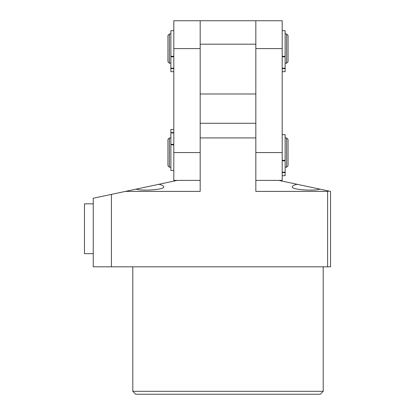 <?xml version="1.0" encoding="UTF-8"?>
<svg xmlns="http://www.w3.org/2000/svg" width="415" height="415" viewBox="0 0 415 415"><rect width="100%" height="100%" fill="white"/><g stroke="black" fill="none" stroke-linecap="round" stroke-linejoin="round"><path stroke-width="0.62" d="M323.212 391.319L320.281 394.25L135.731 394.25L132.8 391.319L323.212 391.319L323.212 266.819M319.96 189.141C313.164 191.424 289.66 189.354 292.451 186.724C292.523 185.78 294.095 184.976 297.171 184.302L330.537 191.393L330.537 266.819L93.251 266.819L93.251 198.24L158.841 184.302C161.917 184.976 163.489 185.78 163.557 186.724C166.353 189.354 142.848 191.424 136.053 189.141M132.8 391.319L132.8 266.819M327.606 266.819L327.606 191.393L255.837 191.393L255.837 137.925L200.175 137.925L200.175 191.393L125.475 191.393M327.606 191.393L329.069 191.082M278.839 180.401L297.171 184.302M158.841 184.302L177.174 180.401M111.417 266.819L111.417 194.381M200.175 93.987L200.175 137.925L200.175 123.281L255.837 123.281L255.837 137.925L255.837 44.187L200.175 44.187L200.175 93.987L255.837 93.987M255.837 44.187L255.837 20.75L282.2 20.75L282.2 180.401L255.837 180.401M255.837 20.75L200.175 20.75L200.175 44.187M167.951 61.762L167.951 35.4L169.419 33.931L169.419 63.225L167.951 61.762M286.594 33.931L288.057 35.4L288.057 61.762L286.594 63.225L286.594 33.931L285.131 33.931M200.175 180.401L173.812 180.401L173.812 20.75L200.175 20.75M169.419 167.219L167.951 165.756L167.951 139.393L169.419 137.925L169.419 167.219L170.881 167.219M286.594 137.925L288.057 139.393L288.057 165.756L286.594 167.219L286.594 137.925L285.131 137.925M282.2 56.3L285.131 56.3L285.131 30.679L282.2 30.679M285.131 71.681L282.2 71.681L285.131 71.681L285.131 68.6L282.2 68.6M282.2 68.195L285.131 68.195L285.131 56.808L282.2 56.808M285.131 56.3L285.131 56.808M285.131 68.195L285.131 68.6M282.2 160.294L285.131 160.294L285.131 134.673L282.2 134.673M285.131 175.68L282.2 175.68L285.131 175.68L285.131 172.593L282.2 172.593M282.2 172.189L285.131 172.189L285.131 160.802L282.2 160.802M285.131 160.294L285.131 160.802M285.131 172.189L285.131 172.593M173.812 71.681L170.881 71.681L170.881 30.679L173.812 30.679M173.812 144.851L170.881 144.851L170.881 170.472L173.812 170.472M173.812 129.47L170.881 129.47L170.881 132.556L173.812 132.556M173.812 132.956L170.881 132.956L170.881 144.342L173.812 144.342M170.881 144.851L170.881 144.342M170.881 132.956L170.881 132.556M93.251 253.638L84.463 253.638L84.463 203.838L93.251 203.838M282.2 152.57L255.837 152.57M282.2 48.576L255.837 48.576M173.812 152.575L200.175 152.575M173.812 48.581L200.175 48.581M170.881 56.3L173.812 56.3M173.812 68.6L170.881 68.6M173.812 56.808L170.881 56.808M170.881 68.195L173.812 68.195M286.594 63.225L285.131 63.225M170.881 63.225L169.419 63.225M170.881 33.931L169.419 33.931M170.881 137.925L169.419 137.925M286.594 167.219L285.131 167.219"/></g></svg>
